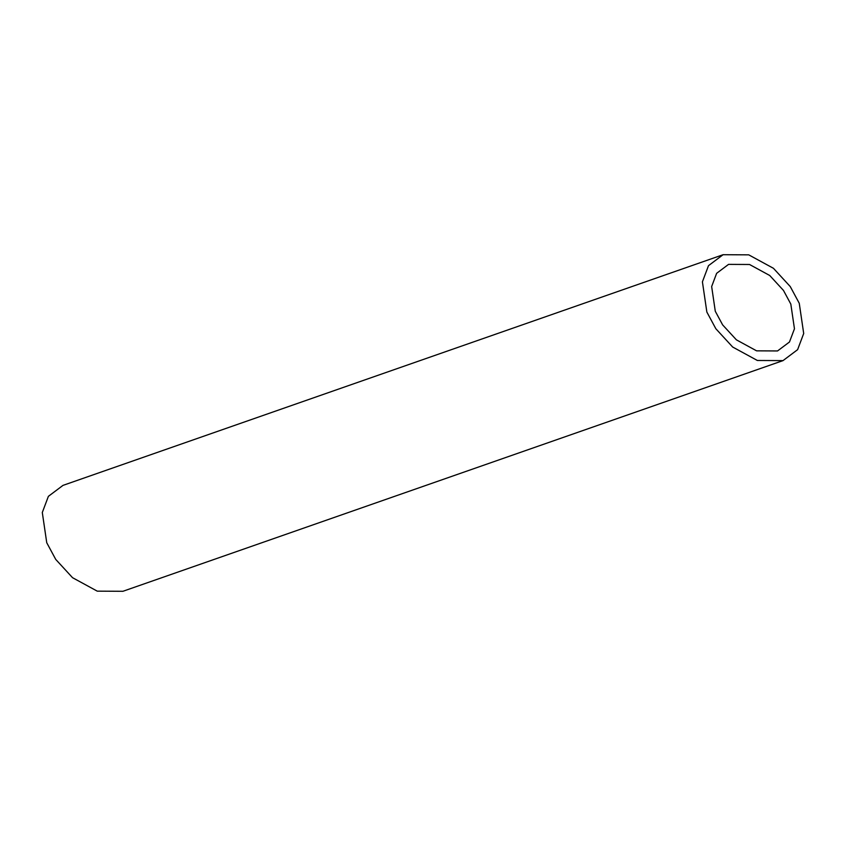 <?xml version="1.0" encoding="UTF-8"?>
<svg xmlns="http://www.w3.org/2000/svg" width="846" height="846" viewBox="0 0 846 846"><rect width="100%" height="100%" fill="white"/><g stroke="black" fill="none" stroke-linecap="round" stroke-linejoin="round"><path stroke-width="1.27" d="M783.015 360.618L122.913 591.291L97.258 591.153L72.555 577.702L55.73 559.407L46.742 542.72L42.3 512.496L48.391 496.338L62.985 485.382L723.087 254.709L708.493 265.665L702.413 281.824L706.854 312.047L715.843 328.734L732.668 347.029L757.371 360.481L783.015 360.618L797.609 349.662L803.7 333.504L799.259 303.28L790.27 286.593L773.445 268.298L748.742 254.847L723.087 254.709M790.82 304.084L783.481 290.442L769.723 275.489L749.524 264.491L728.554 264.375L716.625 273.332L711.655 286.54L715.282 311.243L722.632 324.885L736.39 339.838L756.578 350.836L777.548 350.953L789.477 341.995L794.457 328.787L790.82 304.084"/></g></svg>
